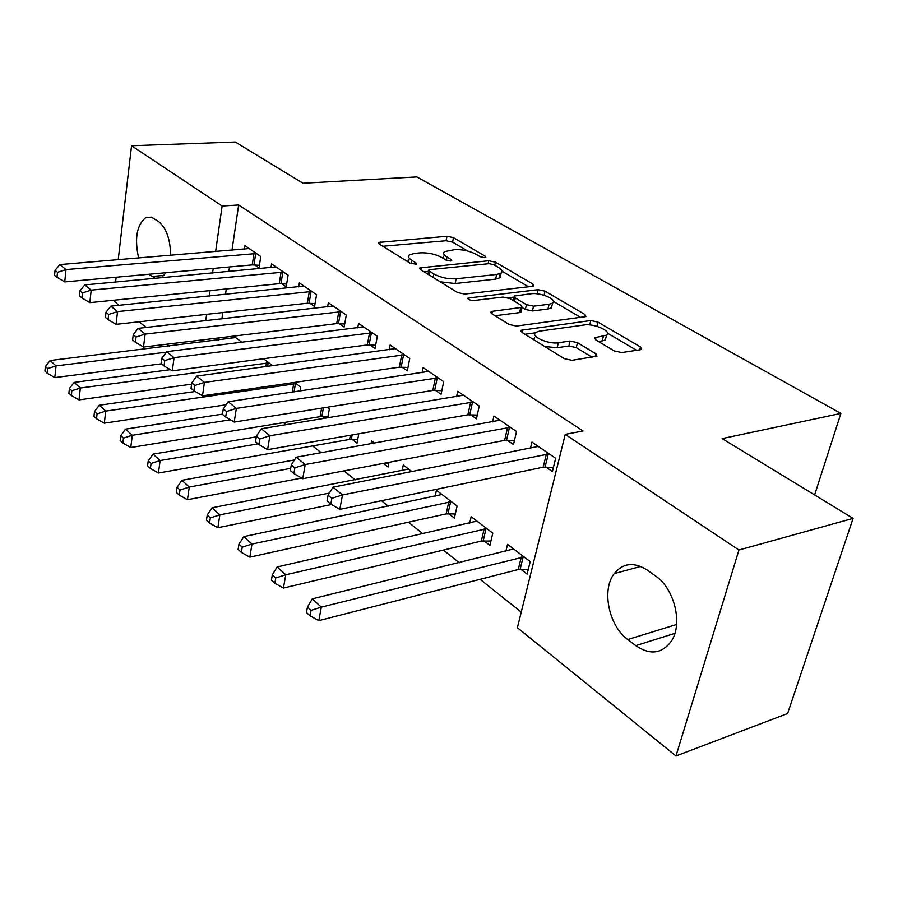 <?xml version="1.0" encoding="UTF-8"?>
<svg xmlns="http://www.w3.org/2000/svg" width="898" height="898" viewBox="0 0 898 898"><rect width="100%" height="100%" fill="white"/><g stroke="black" fill="none" stroke-linecap="round" stroke-linejoin="round"><path stroke-width="1.35" d="M484.841 257.704L485.84 257.4L485.234 256.211L453.49 237.656L446.98 236.253L378.518 242.46L379.248 244.054L410.543 263.44L416.492 264.124L415.954 262.912L411.823 260.364C408.579 258.276 407.759 256.469 409.353 254.953L414.517 253.371L420.197 252.843C428.054 252.506 435.261 254.067 441.794 257.502L445.947 260.005L450.695 261.037L451.75 260.712L451.178 259.5L447.013 257.008C443.691 254.909 442.815 253.124 444.409 251.642L454.736 249.655C462.358 249.341 469.452 250.868 475.996 254.246L480.183 256.693L484.841 257.704M614.322 350.961L621.775 352.577L640.521 349.681L641.621 349.311L640.476 346.942L597.945 322.09L590.783 320.53L521.132 330.262L522.064 332.485L564.303 358.639L571.947 360.311L596.945 356.214L595.89 353.79L577.481 342.666L570.05 341.049L558.354 342.744C548.139 344.574 529.663 335.998 535.803 332.361L539.406 331.16L584.362 324.964C594.173 323.269 612.571 331.654 606.554 335.167L594.824 337.682L595.89 339.972L614.322 350.961M565.224 434.385L738.942 550.014L675.97 755.97L517.383 627.702L565.224 434.385L583.004 430.961L238.644 204.969L222.12 206.024L215.61 251.597M118.199 259.724L131.557 145.745L235.31 142.03L302.974 183.248L416.829 176.917L840.887 413.428L722.149 438.606L853.1 518.37L738.942 550.014M131.557 145.745L222.12 206.024M532.424 286.327L533.749 285.901L532.806 284.015L495.449 262.171L488.748 260.734L419.849 267.907L420.623 269.681L457.542 292.535L464.648 294.073L532.424 286.327M544.098 295.285L545.052 291.176L584.879 314.446L585.911 316.556L516.473 326.064L509.099 324.459L491.969 313.851L492.542 311.292L491.094 311.774L491.969 313.851M492.542 311.292L522.075 307.341L521.143 305.298L510.03 298.607L502.959 297.07L473.706 300.527C469.834 300.347 467.959 299.517 468.083 298.046L538.138 289.672L545.052 291.176M814.609 494.921L840.887 413.428M507.359 440.301L513.488 444.544L516.53 431.523L493.945 416.066L492.62 421.937M484.044 540.91L489.904 545.423L492.778 533.12L471.158 516.687L469.688 523.186M435.474 390.406L441.053 394.278L443.702 381.684L423.149 367.619L422.105 372.726M411.98 471.675L403.269 465.041L402.113 470.72M369.92 344.911L375.016 348.446L377.328 336.256L358.549 323.403L357.718 327.893M352.128 439.346L357.034 443.118L358.796 433.79M309.889 303.243L314.558 306.487L316.579 294.679L299.348 282.892L298.686 286.877M294.611 382.413L300.74 387.072L300.055 391.012M254.706 264.955L259.006 267.941L260.779 256.491L244.918 245.637L244.379 249.206M231.269 336.402L230.966 338.445M233.727 336.11L241.888 342.306M238.644 204.969L231.976 250.239M229.518 266.964L228.844 271.555M226.285 288.965L225.488 294.387M222.816 312.549L221.885 318.891M219.09 337.884L218.786 339.938M283.476 422.644L286.08 424.72M312.672 445.902L321.215 452.715M344.001 470.878L355.26 479.846M381.448 500.725L388.318 506.191M408.422 522.221L422.958 533.805M443.388 550.081L459.305 562.765M480.071 579.311L521.233 612.122M263.473 358.729L272.678 365.722M281.725 283.701L286.204 286.81L288.101 275.192L271.578 263.877L270.983 267.649M322.618 416.616L324.863 418.356M327.265 407.243L329.364 408.837L327.736 417.884M339.253 323.628L344.136 327.018L346.291 315.018L328.32 302.716L327.579 306.936M383.367 463.402L388.059 467.005L388.991 462.335M374.477 443.152L371.536 440.918L370.975 443.78M401.967 367.147L407.288 370.84L409.757 358.459L390.125 345.012L389.204 349.805M448.798 513.768L454.399 518.079L457.082 505.978L436.439 490.274L435.137 496.336M470.574 414.764L476.411 418.816L479.251 406.008L457.722 391.281L456.543 396.748M520.975 569.343L527.126 574.08L530.202 561.587L507.538 544.345L505.866 551.338M545.973 467.095L552.393 471.551L555.66 458.306L531.953 442.074L530.437 448.405M655.529 575.966C674.443 588.516 683.097 623.998 671.334 641.206C661.882 653.856 650.029 655.327 635.762 645.617L627.781 639.533C608.732 625.805 601.391 589.907 614.221 573.609C623.032 562.889 634.044 561.721 647.29 570.095L655.529 575.966M853.1 518.37L787.613 713.517L675.97 755.97M118.783 305.32L113.44 300.269M115.584 282.039L116.145 277.235M169.082 345.999L166.871 344.215M146.149 327.456L139.145 321.787M138.662 258.018C134.33 238.621 136.676 225.174 145.701 217.675L151.392 217.114L158.778 221.683C166.512 228.395 170.429 239.631 170.53 255.358M166.22 272.7L161.18 277.819M155.376 278.358L148.911 274.272M213.208 268.446L212.545 273.059M210.042 290.593L209.268 296.048M206.652 314.334L205.743 320.721M203.015 339.826L202.712 341.891M443.477 256.222L442.703 258.052M408.455 259.612L407.703 261.677M467.656 251.002L452.57 242.134L446.07 240.731L382.806 246.265M428.593 271.308L424.002 271.768M528.518 286.776L502.004 271.185M493.788 264.686L489.073 263.664L429.962 269.613L428.851 269.961L429.412 271.207L433.88 273.957C440.649 277.594 448.068 279.199 456.139 278.784L496.65 274.474L501.14 273.071C502.891 271.488 501.948 269.568 498.3 267.323L493.788 264.686M440.211 281.804L455.151 283.521L456.139 278.784M499.793 273.789L500.119 277.707L495.64 279.121L455.151 283.521M553.415 301.414L580.759 317.477M495 315.737L519.605 312.605L520.975 312.156L521.21 311.157M508.212 297.777L514.15 297.081M549.093 304.254L552.562 303.142C557.927 299.809 540.787 292.288 531.279 293.725L514.386 296.003L515.306 297.968L526.43 304.647L533.547 306.184L549.093 304.254L547.982 309.013L551.439 307.879L552.046 305.342M547.982 309.013L532.435 310.977L525.341 309.44L522.052 307.453M606.038 337.188L605.319 340.039L598.629 341.61M534.658 337.311L533.681 339.68M544.738 346.527L557.164 347.728L558.354 342.744M592.029 357.191L576.269 347.616L568.849 345.999L557.164 347.728M535.275 332.832L524.937 334.269M636.581 350.287L607.564 333.237M235.658 337.581L50.097 360.536L56.013 365.913L54.8 377.609L161.472 363.813M47.729 368.584L45.371 366.418L44.9 371.087L47.257 373.265L47.729 368.584L56.013 365.913L166.343 352.162M45.371 366.418L50.097 360.536M54.8 377.609L47.257 373.265M256.458 253.539L66.003 269.58L59.874 264.584L249.161 248.544M259.421 265.292L252.226 264.899L64.723 281.905L66.003 269.58L57.494 272.319L55.047 270.309L54.554 275.237L56.989 277.257L57.494 272.319M56.989 277.257L64.723 281.905M59.874 264.584L55.047 270.309M170.317 369.673L74.152 382.402L80.337 388.026L79.013 399.902L191.611 384.153M71.862 390.742L69.404 388.486L68.888 393.234L71.346 395.502L71.862 390.742L80.337 388.026L268.929 362.871M69.404 388.486L74.152 382.402M79.013 399.902L71.346 395.502M195.214 391.506L99.285 405.245L105.74 411.116L104.303 423.183L226.116 404.785M97.074 413.899L94.503 411.531L93.953 416.358L96.513 418.726L97.074 413.899L105.74 411.116L296.217 383.626M94.503 411.531L99.285 405.245M104.303 423.183L96.513 418.726M283.6 272.116L91.192 290.121L84.794 284.902L275.989 266.908M286.664 284.037L279.222 283.667L89.8 302.637L91.192 290.121L82.493 292.916L79.944 290.817L79.406 295.824L81.954 297.934L82.493 292.916M81.954 297.934L89.8 302.637M84.794 284.902L79.944 290.817M311.887 291.468L117.548 311.595L110.847 306.139L303.962 286.047M315.052 303.58L307.341 303.221L116.044 324.335L117.548 311.595L108.647 314.457L105.975 312.257L105.392 317.353L108.052 319.565L108.647 314.457M108.052 319.565L116.044 324.335M110.847 306.139L105.975 312.257M222.491 414.124L125.552 429.132L132.309 435.272L130.749 447.53L320.092 416.672L327.916 416.84M123.453 438.112L120.759 435.642L120.152 440.548L122.835 443.017L123.453 438.112L132.309 435.272L230.371 419.793M120.759 435.642L125.552 429.132M130.749 447.53L122.835 443.017M256.289 436.855L153.053 454.13L160.125 460.551L158.43 473.01L349.569 439.425L357.707 439.56M151.055 463.458L148.237 460.876L147.575 465.849L150.393 468.453L151.055 463.458L160.125 460.551L258.074 443.848M148.237 460.876L153.053 454.13M158.43 473.01L150.393 468.453M341.397 311.673L145.15 334.09L138.124 328.365L333.124 306.005M344.686 323.965L336.683 323.617L143.5 347.043L145.15 334.09L136.036 337.019L133.241 334.707L132.601 339.893L135.385 342.205L136.036 337.019M135.385 342.205L143.5 347.043M138.124 328.365L133.241 334.707M372.21 332.754L174.077 357.662L166.714 351.668L363.567 326.838M375.622 345.236L367.304 344.922L172.293 370.852L174.077 357.662L164.738 360.659L161.808 358.246L161.112 363.522L164.042 365.946L164.738 360.659M164.042 365.946L172.293 370.852M166.714 351.668L161.808 358.246M384.782 463.132L388.8 463.267M294.443 459.967L181.856 480.307L189.276 487.053L187.435 499.715L301.638 478.073M179.982 490.027L177.029 487.311L176.311 492.373L179.263 495.101L179.982 490.027L189.276 487.053L290.694 468.374M177.029 487.311L181.856 480.307M187.435 499.715L179.263 495.101M404.414 354.789L204.43 382.402L196.707 376.105L395.367 348.604M407.961 367.462L399.318 367.17L202.488 395.827L204.43 382.402L194.866 385.478L191.79 382.941L191.027 388.306L194.103 390.843L194.866 385.478M194.103 390.843L202.488 395.827M196.707 376.105L191.79 382.941M408.534 469.048L212.074 507.774L219.853 514.857L217.866 527.721L331.497 504.519M210.334 517.899L207.236 515.048L206.45 520.2L209.548 523.051L210.334 517.899L219.853 514.857L329.386 493.081M207.236 515.048L212.074 507.774M217.866 527.721L209.548 523.051M438.101 377.845L236.331 408.399L228.204 401.776L428.638 371.379M441.805 390.72L432.802 390.45L234.21 422.06L236.331 408.399L226.521 411.542L223.276 408.882L222.457 414.337L225.679 417.02L226.521 411.542M225.679 417.02L234.21 422.06M228.204 401.776L223.276 408.882M441.951 494.472L243.796 536.622L251.979 544.053L249.812 557.142L446.138 513.914L455.32 513.925M242.213 547.174L238.958 544.188L238.105 549.408L241.36 552.416L242.213 547.174L251.979 544.053L451.458 501.701M238.958 544.188L243.796 536.622M249.812 557.142L241.36 552.416M473.381 402.001L269.883 435.743L261.329 428.773L463.469 395.21M477.242 415.056L467.858 414.831L267.582 449.651L269.883 435.743L259.814 438.965L256.401 436.159L255.503 441.726L258.905 444.544L259.814 438.965M258.905 444.544L267.582 449.651M261.329 428.773L256.401 436.159M476.928 521.076L277.156 566.941L285.766 574.765L283.42 588.067L481.35 541.067L490.925 541.034M275.742 577.964L272.319 574.821L271.398 580.13L274.822 583.296L275.742 577.964L285.766 574.765L486.884 528.641M272.319 574.821L277.156 566.941M283.42 588.067L274.822 583.296M510.367 427.313L305.219 464.547L296.205 457.205L499.973 420.197M514.408 440.57L504.609 440.379L302.727 478.713L305.219 464.547L294.881 467.858L291.289 464.895L290.312 470.563L293.893 473.527L294.881 467.858M293.893 473.527L302.727 478.713M296.205 457.205L291.289 464.895M513.589 548.947L312.268 598.865L321.338 607.115L318.79 620.63L518.247 569.534L528.271 569.433M311.056 610.393L307.442 607.07L306.442 612.481L310.046 615.804L311.056 610.393L321.338 607.115L524.028 556.883M307.442 607.07L312.268 598.865M318.79 620.63L310.046 615.804M549.194 453.883L342.497 494.933L332.99 487.176L538.284 446.407M553.437 467.342L543.178 467.196L339.781 509.357L342.497 494.933L331.878 498.323L328.084 495.202L327.018 500.972L330.801 504.104L331.878 498.323M330.801 504.104L339.781 509.357M332.99 487.176L328.084 495.202M484.909 257.692L485.234 256.211M415.651 264.439L415.954 262.912M450.863 261.015L451.178 259.5M446.362 260.229L447.013 257.008M411.161 263.754L411.823 260.364M379.753 244.368L380.202 241.944M446.07 240.731L446.98 236.253M452.57 242.134L453.49 237.656M420.96 269.883L421.454 267.402M488.097 263.765L488.748 260.734M494.776 265.258L495.449 262.171M532.267 286.339L532.806 284.015M428.716 274.687L429.412 271.207M433.173 277.448L433.88 273.957M495.64 279.121L496.65 274.474M584.25 317.016L584.879 314.446M519.605 312.605L520.694 307.789M468.767 299.483L469.138 297.709M537.184 293.814L538.138 289.672M514.554 301.324L515.306 297.968M525.341 309.44L526.43 304.647M532.435 310.977L533.547 306.184M595.43 339.68L596.036 337.278M602.165 341.094L603.389 336.211M568.849 345.999L570.05 341.049M576.269 347.616L577.481 342.666M595.161 356.708L595.89 353.79M521.929 332.395L522.524 329.802M589.694 324.941L590.783 320.53M596.889 326.333L597.945 322.09M639.735 349.793L640.476 346.942M151.829 276.494L164.3 275.36M635.762 645.617L674.869 633.371M627.781 639.533L676.564 624.48M255.706 253.483L253.954 264.899M253.977 253.483L252.226 264.899M265.853 366.653L266.459 362.893M267.593 366.418L268.176 362.837M292.265 392.179L293.713 383.659M294.028 391.91L295.442 383.592M282.836 272.06L280.962 283.656M281.085 272.072L279.222 283.667M311.112 291.423L309.103 303.198M309.339 291.446L307.341 303.221M320.092 416.672L321.607 408.152M321.832 416.582L323.392 407.86M349.569 439.425L350.355 435.261M351.343 439.313L352.162 434.946M340.6 311.617L338.467 323.583M338.815 311.651L336.683 323.617M371.402 332.709L369.112 344.866M369.594 332.754L367.304 344.922M403.595 354.744L401.148 367.102M401.765 354.811L399.318 367.17M437.27 377.811L434.643 390.372M435.418 377.878L432.802 390.45M446.138 513.914L448.787 501.825M447.979 513.757L450.628 501.679M472.539 401.956L469.733 414.73M470.664 402.046L467.858 414.831M481.35 541.067L484.19 528.799M483.203 540.888L486.043 528.63M509.514 427.28L506.506 440.267M507.617 427.381L504.609 440.379M518.247 569.534L521.289 557.063M520.122 569.332L523.164 556.872M548.319 453.849L545.097 467.061M546.399 453.984L543.178 467.196M378.372 243.246L378.518 242.46M419.669 268.794L419.849 267.907M427.998 274.238L428.728 270.579M500.119 277.707L501.14 273.071M490.858 312.818L491.094 311.774M520.975 312.156L522.075 307.341M467.937 298.742L468.083 298.046M551.439 307.879L552.562 303.142M513.353 300.606L514.172 296.946M594.555 338.771L594.824 337.682M605.319 340.039L606.554 335.167M520.874 331.384L521.132 330.262M145.701 217.675L151.885 217.271M614.221 573.609L640.712 566.425"/></g></svg>
